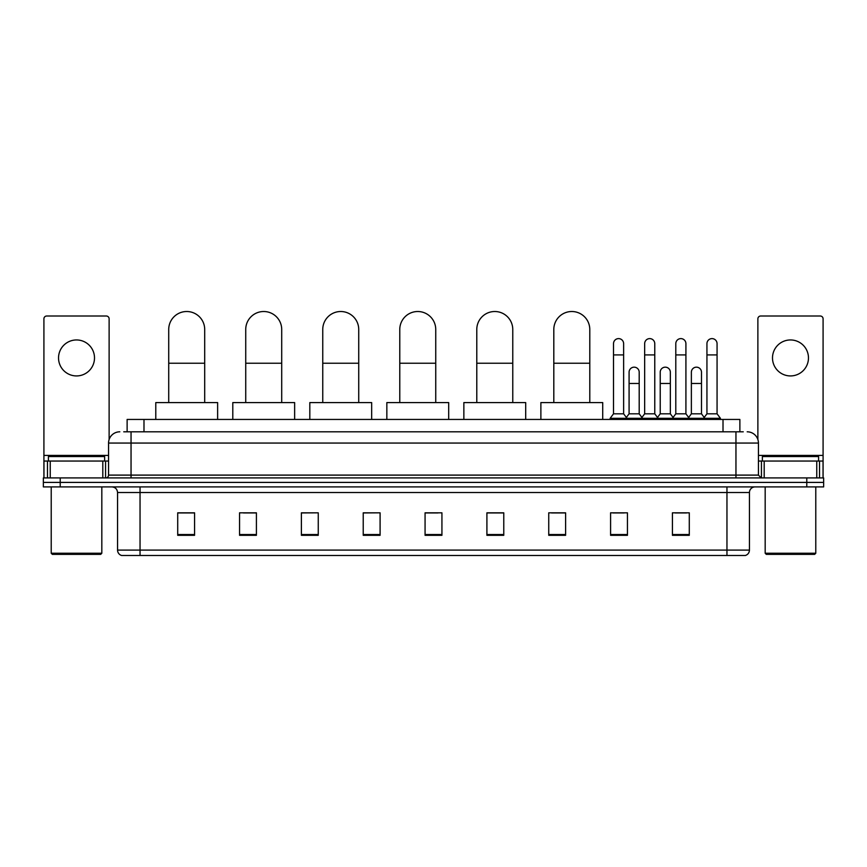 <?xml version="1.0" encoding="UTF-8"?>
<svg xmlns="http://www.w3.org/2000/svg" width="867" height="867" viewBox="0 0 867 867"><rect width="100%" height="100%" fill="white"/><g stroke="black" fill="none" stroke-linecap="round" stroke-linejoin="round"><path stroke-width="1.3" d="M127.124 431.809L127.124 419.444L739.876 419.444L739.876 431.809M124.003 431.809L743.257 431.809M123.743 431.809L131.047 431.809L131.047 443.059L108.559 443.059L108.559 475.105A2.807 2.807 0 0 1 105.752 477.912M119.809 431.809A11.238 11.238 0 0 0 108.559 443.059M747.191 431.809A11.238 11.238 0 0 1 758.441 443.059L758.441 475.105L761.248 477.912M60.213 477.912L43.35 477.912L43.35 482.41L60.213 482.41L43.35 482.41L43.35 486.907L60.213 486.907L60.213 482.41L806.787 482.41L60.213 482.41L60.213 477.912L806.787 477.912L806.787 482.41L823.65 482.41L806.787 482.41L806.787 486.907L60.213 486.907M806.787 486.907L823.65 486.907L823.65 477.912L806.787 477.912M749.446 550.101C749.283 552.788 747.939 554.587 745.392 555.487L726.958 555.487L726.958 550.101L749.446 550.101L749.446 492.532A5.625 5.625 0 0 1 755.059 486.907M726.958 555.487L121.608 555.487A5.625 5.625 0 0 1 117.554 550.101L117.554 492.532C117.229 489.118 115.354 487.243 111.941 486.907M689.287 535.307L689.287 512.82L672.424 512.82L672.424 535.307L689.287 535.307M627.448 535.307L627.448 512.82L610.585 512.82L610.585 535.307L627.448 535.307M565.609 535.307L565.609 512.82L548.746 512.82L548.746 535.307L565.609 535.307M503.77 535.307L503.77 512.82L486.907 512.82L486.907 535.307L503.77 535.307M194.576 535.307L194.576 512.82L177.713 512.82L177.713 535.307L194.576 535.307M256.415 535.307L256.415 512.82L239.552 512.82L239.552 535.307L256.415 535.307M318.254 535.307L318.254 512.82L301.391 512.82L301.391 535.307L318.254 535.307M380.093 535.307L380.093 512.82L363.23 512.82L363.23 535.307L380.093 535.307M441.932 535.307L441.932 512.82L425.068 512.82L425.068 535.307L441.932 535.307M551.553 512.939L565.609 512.939M612.947 512.939L624.186 512.939M675.23 512.939L686.48 512.939M380.093 512.82L363.23 512.939L380.093 512.82M318.254 512.82L301.391 512.939L318.254 512.82M243.486 512.939L256.415 512.939M425.068 512.939L437.998 512.939M194.576 512.939L177.713 512.939M503.77 512.939L486.907 512.939M76.524 339.951A17.99 17.99 0 0 0 58.533 357.941A17.99 17.99 0 0 0 76.524 375.931A17.99 17.99 0 0 0 94.503 357.941A17.99 17.99 0 0 0 76.524 339.951M102.805 477.912L102.805 461.049L50.232 461.049L50.232 477.912M109.123 439.547L109.123 318.818A2.807 2.807 0 0 0 106.316 316.011L46.72 316.011A2.807 2.807 0 0 0 43.914 318.818L43.914 461.049L50.232 461.049M102.805 461.049L108.559 461.049M43.914 477.912L43.914 461.049M100.691 554.371L52.345 554.371L51.218 553.244L101.818 553.244L100.691 554.371M51.218 486.907L51.218 553.244M101.818 486.907L101.818 553.244M104.625 461.049L104.625 456.551L48.411 456.551L48.411 461.049M168.718 402.581L168.718 329.493A17.99 17.99 0 0 1 186.708 311.513A17.99 17.99 0 0 1 204.699 329.493A17.99 17.99 0 0 0 186.708 311.513M204.699 402.581L204.699 329.493M217.628 419.444L217.628 402.581L155.789 402.581L155.789 419.444M245.729 402.581L245.729 329.493A17.99 17.99 0 0 1 263.72 311.513A17.99 17.99 0 0 1 281.71 329.493A17.99 17.99 0 0 0 263.72 311.513M281.71 402.581L281.71 329.493M294.639 419.444L294.639 402.581L232.8 402.581L232.8 419.444M322.752 402.581L322.752 329.493A17.99 17.99 0 0 1 340.742 311.513A17.99 17.99 0 0 1 358.732 329.493A17.99 17.99 0 0 0 340.742 311.513M358.732 402.581L358.732 329.493M371.661 419.444L371.661 402.581L309.822 402.581L309.822 419.444M399.774 402.581L399.774 329.493A17.99 17.99 0 0 1 417.764 311.513A17.99 17.99 0 0 1 435.743 329.493A17.99 17.99 0 0 0 417.764 311.513M435.743 402.581L435.743 329.493M448.683 419.444L448.683 402.581L386.845 402.581L386.845 419.444M476.785 402.581L476.785 329.493A17.99 17.99 0 0 1 494.775 311.513A17.99 17.99 0 0 1 512.765 329.493A17.99 17.99 0 0 0 494.775 311.513M512.765 402.581L512.765 329.493M525.695 419.444L525.695 402.581L463.856 402.581L463.856 419.444M553.807 402.581L553.807 329.493A17.99 17.99 0 0 1 571.797 311.513A17.99 17.99 0 0 1 589.788 329.493A17.99 17.99 0 0 0 571.797 311.513M589.788 402.581L589.788 329.493M602.717 419.444L602.717 402.581L540.878 402.581L540.878 419.444M613.511 354.906L623.633 354.906L623.633 413.819L613.511 413.819L613.511 343.668A5.061 5.061 0 0 1 618.886 338.618A5.061 5.061 0 0 1 623.633 343.668A5.061 5.061 0 0 0 618.886 338.618M613.511 413.819L610.14 418.317L610.14 419.444M623.633 413.819L627.004 418.317L610.14 418.317M644.658 413.819L644.658 354.906L654.769 354.906L654.769 413.819L644.658 413.819L641.277 418.317L627.004 418.317L627.004 419.444M644.658 354.906L644.658 343.668A5.061 5.061 0 0 1 650.033 338.618A5.061 5.061 0 0 1 654.769 343.668A5.061 5.061 0 0 0 650.033 338.618M654.769 413.819L658.151 418.317L641.277 418.317L641.277 419.444M675.794 413.819L675.794 354.906L685.916 354.906L685.916 413.819L675.794 413.819L672.424 418.317L658.151 418.317L658.151 419.444M675.794 354.906L675.794 343.668A5.061 5.061 0 0 1 681.18 338.618A5.061 5.061 0 0 1 685.916 343.668A5.061 5.061 0 0 0 681.18 338.618M685.916 413.819L689.287 418.317L672.424 418.317L672.424 419.444M706.941 413.819L706.941 354.906L717.063 354.906L717.063 413.819L706.941 413.819L703.571 418.317L689.287 418.317L689.287 419.444M706.941 354.906L706.941 343.668A5.061 5.061 0 0 1 712.316 338.618A5.061 5.061 0 0 1 717.063 343.668A5.061 5.061 0 0 0 712.316 338.618M717.063 413.819L720.434 418.317L703.571 418.317L703.571 419.444M720.434 418.317L720.434 419.444M629.084 372.225A5.061 5.061 0 0 1 634.46 367.175A5.061 5.061 0 0 1 639.196 372.225L639.196 383.463L629.084 383.463L629.084 372.225M639.196 383.463L639.196 413.819L629.084 413.819L629.084 383.463M629.084 413.819L626.353 417.46M639.196 413.819L641.927 417.46M660.221 372.225A5.061 5.061 0 0 1 665.607 367.175A5.061 5.061 0 0 1 670.343 372.225L670.343 383.463L660.221 383.463L660.221 372.225M670.343 383.463L670.343 413.819L660.221 413.819L660.221 383.463M660.221 413.819L657.5 417.46M670.343 413.819L673.074 417.46M691.367 372.225A5.061 5.061 0 0 1 696.743 367.175A5.061 5.061 0 0 1 701.49 372.225L701.49 383.463L691.367 383.463L691.367 372.225M701.49 383.463L701.49 413.819L691.367 413.819L691.367 383.463M691.367 413.819L688.647 417.46M701.49 413.819L704.221 417.46M790.476 339.951A17.99 17.99 0 0 0 772.497 357.941A17.99 17.99 0 0 0 790.476 375.931A17.99 17.99 0 0 0 808.467 357.941A17.99 17.99 0 0 0 790.476 339.951M816.768 477.912L816.768 461.049L764.195 461.049L764.195 477.912M816.768 461.049L823.086 461.049L823.086 318.818A2.807 2.807 0 0 0 820.28 316.011L760.684 316.011A2.807 2.807 0 0 0 757.877 318.818L757.877 439.547M758.441 461.049L764.195 461.049M823.086 461.049L823.086 477.912M814.655 554.371L766.309 554.371L765.182 553.244L815.782 553.244L814.655 554.371M765.182 486.907L765.182 553.244M815.782 486.907L815.782 553.244M818.589 461.049L818.589 456.551L762.375 456.551L762.375 461.049M143.987 431.809L143.987 419.444M723.013 431.809L723.013 419.444M131.047 477.912L131.047 475.105L758.441 475.105M108.559 475.105L131.047 475.105L131.047 443.059L735.953 443.059L735.953 477.912M758.441 443.059L735.953 443.059L735.953 431.809M726.958 486.907L726.958 492.532L117.554 492.532M749.446 492.532L726.958 492.532L726.958 550.101L140.042 550.101L140.042 555.487M117.554 550.101L140.042 550.101L140.042 486.907M441.932 534.527L425.068 534.527M380.093 534.527L363.23 534.527M318.254 534.527L301.391 534.527M256.415 534.527L239.552 534.527M194.576 534.527L177.713 534.527M503.77 534.527L486.907 534.527M565.609 534.527L548.746 534.527M627.448 534.527L610.585 534.527M689.287 534.527L672.424 534.527M108.559 455.424L43.914 455.424M105.568 461.049L105.568 477.912M43.957 461.049L43.957 477.912M47.468 477.912L47.468 461.049M168.718 363.23L204.699 363.23M245.729 363.23L281.71 363.23M322.752 363.23L358.732 363.23M399.774 363.23L435.743 363.23M476.785 363.23L512.765 363.23M553.807 363.23L589.788 363.23M823.086 455.424L758.441 455.424M823.043 477.912L823.043 461.049M819.532 461.049L819.532 477.912M761.432 477.912L761.432 461.049M623.633 354.906L623.633 343.668M654.769 354.906L654.769 343.668M685.916 354.906L685.916 343.668M717.063 354.906L717.063 343.668"/></g></svg>
